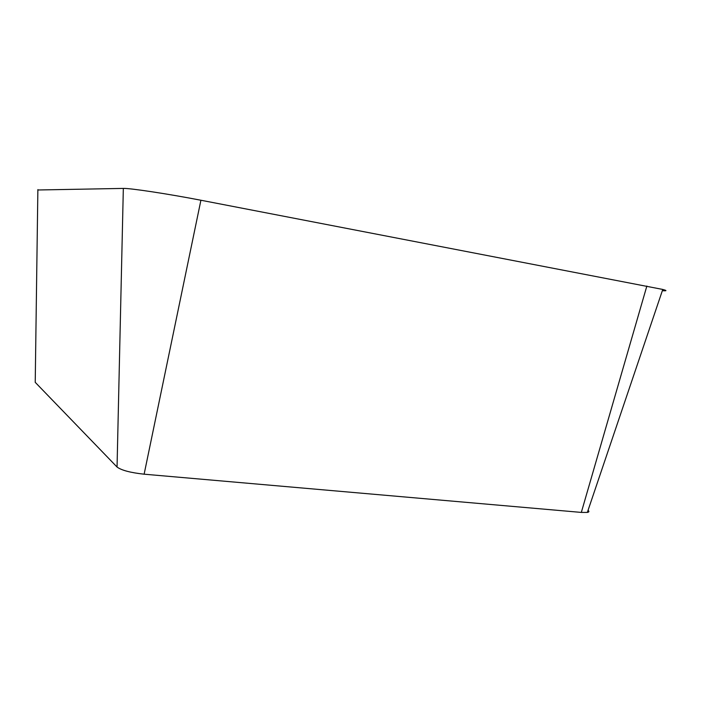 <?xml version="1.0" encoding="UTF-8"?>
<svg xmlns="http://www.w3.org/2000/svg" width="701" height="701" viewBox="0 0 701 701"><rect width="100%" height="100%" fill="white"/><g stroke="black" fill="none" stroke-linecap="round" stroke-linejoin="round"><path stroke-width="1.05" d="M35.243 381.668L35.225 382.325L117.049 467.032C121.431 470.301 130.456 472.684 144.126 474.191L581.322 512.413L587.342 512.422C589.164 512.08 589.401 511.397 588.043 510.354M37.863 189.989L123.332 188.411C129.895 188.105 168.152 193.897 200.907 200.241L662.769 289.443C667.124 290.6 666.984 291.02 662.34 290.696M200.907 200.241L144.126 474.191M123.332 188.411L117.049 467.032M646.857 286.043L581.322 512.413M37.872 189.594L35.225 382.325M587.342 512.422L662.769 289.443"/></g></svg>
